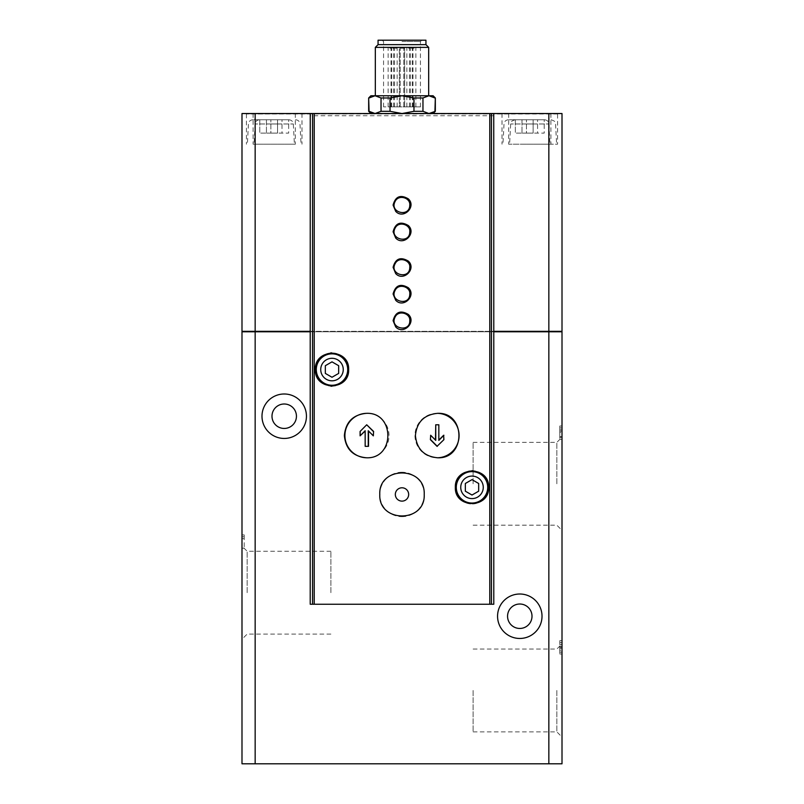 <?xml version="1.0" encoding="UTF-8"?>
<svg xmlns="http://www.w3.org/2000/svg" width="804" height="804" viewBox="0 0 804 804"><rect width="100%" height="100%" fill="white"/><g stroke="black" fill="none" stroke-linecap="round" stroke-linejoin="round"><path stroke-width="0.6" stroke-dasharray="4.02 3.01" d="M241.994 331.771L241.994 763.8L562.006 763.8L562.006 331.771L241.994 331.771M241.994 592.679L241.994 546.107L241.994 592.679M241.994 548.227L241.994 534.901L241.994 548.227L244.215 548.227L241.994 548.227M562.006 648.305L562.006 652.114L562.006 650.205L559.785 650.205L559.785 654.014L559.785 640.677L559.785 644.486L562.006 644.486L562.006 648.305L559.785 648.305L559.785 642.587L559.785 644.486L562.006 644.486L562.006 654.014L562.006 650.205L559.785 650.205L559.785 652.114L559.785 648.305L562.006 648.305M562.006 690.465L562.006 643.893L562.006 690.465M562.006 483.787L562.006 437.215L562.006 483.787M562.006 431.125L559.785 431.125L559.785 427.909L559.785 429.808L562.006 429.808L562.006 425.999L562.006 432.441L559.785 432.441L559.785 425.999L559.785 429.808L562.006 429.808L562.006 427.909L562.006 439.336L562.006 432.441M366.684 457.777A22.221 22.06 -90 0 0 389.035 435.557A22.221 22.06 -90 0 0 366.684 413.336M368.523 446.341L365.438 446.341L365.167 431.004M360.363 435.848L360.363 431.446L366.976 424.783M373.599 435.848L368.523 431.004M437.316 413.336A22.221 22.06 90 0 0 414.964 435.557A22.221 22.06 90 0 0 437.316 457.777M430.401 435.265L435.477 440.11M435.477 424.783L438.562 424.783L438.833 440.11M443.637 435.265L443.637 439.667L437.024 446.341M288.656 119.756L266.436 119.756L288.656 119.756L288.656 133.092L277.551 133.092L288.656 133.092L288.656 119.756M277.551 119.756L259.541 119.756L277.551 119.756L277.551 133.092L266.436 133.092L277.551 133.092L277.551 119.756M537.564 119.756L515.344 119.756L537.564 119.756L537.564 133.092L526.449 133.092L537.564 133.092L537.564 119.756M526.449 119.756L544.459 119.756L508.45 119.756L526.449 119.756L526.449 133.092L515.344 133.092L526.449 133.092L526.449 119.756M281.993 119.756L259.772 119.756L281.993 119.756L281.993 133.092L270.878 133.092L281.993 133.092L281.993 119.756M270.878 119.756L288.887 119.756L252.878 119.756L270.878 119.756L270.878 133.092L259.772 133.092L270.878 133.092L270.878 119.756M544.228 119.756L522.007 119.756L544.228 119.756L544.228 133.092L533.122 133.092L544.228 133.092L544.228 119.756M533.122 119.756L515.113 119.756L533.122 119.756L533.122 133.092L522.007 133.092L533.122 133.092L533.122 119.756M375.056 113.535L370.885 113.535L375.056 113.535L381.036 111.314L390.03 111.314L402 113.535L428.944 113.535L375.056 113.535L402 113.535L413.97 111.314L422.964 111.314L428.944 113.535L433.115 113.535L428.944 113.535L435.336 111.314M368.664 111.314L368.664 97.977M370.885 95.756L402 95.756L390.03 97.977L381.036 97.977L381.036 111.314M390.03 97.977L390.03 111.314M413.97 97.977L402 95.756L428.944 95.756L422.964 97.977L413.97 97.977L413.97 111.314M422.964 97.977L422.964 111.314M435.336 97.977L434.924 111.314M381.036 97.977L375.056 95.756L369.076 97.977M428.944 95.756L433.115 95.756M493.746 113.535L310.254 113.535L493.746 113.535M277.551 113.535L253.099 113.535L277.551 113.535M526.449 113.535L550.901 113.535L526.449 113.535M270.878 113.535L295.329 113.535L270.878 113.535M533.122 113.535L508.671 113.535L533.122 113.535M557.564 113.987L246.436 113.987L557.564 113.535L246.436 113.535L557.564 113.535L557.564 144.207L508.671 144.207L557.564 144.207M562.006 113.535L241.994 113.535L241.994 331.328L562.006 331.328L562.006 113.535M493.787 604.236L310.213 604.236M402 331.771L544.338 331.771L402 331.771M402 331.328L544.338 331.328L402 331.328M271.993 416.221A12.221 12.221 0 0 1 290.324 405.638A12.221 12.221 0 0 1 290.324 426.813A12.221 12.221 0 0 1 271.993 416.221M507.565 616.236A12.221 12.221 0 0 1 525.896 605.653A12.221 12.221 0 0 1 525.896 626.818A12.221 12.221 0 0 1 507.565 616.236M310.213 331.771L493.787 331.771M493.787 115.756L310.213 115.756M310.213 331.328L493.787 331.328M473.114 690.465L473.114 731.871L473.114 690.465M556.84 690.465L556.84 731.871L556.84 690.465M473.114 483.787L473.114 442.381L473.114 483.787M556.84 483.787L556.84 442.381L556.84 483.787M247.16 592.679L247.16 551.273L247.16 592.679M330.886 592.679L330.886 551.273L330.886 592.679M402 95.756L428.673 95.756L402 95.756M404.663 48.2L399.337 48.2L404.663 48.2L404.663 106.872L420.442 106.872L383.558 106.872L399.337 106.872L399.337 48.2L399.337 106.872L404.663 106.872L404.663 48.2M402 41.537L420.442 41.537L402 41.537M378.061 40.2L425.939 40.2M378.061 44.642L425.939 44.642M375.327 47.376L428.673 47.376M402 106.872L400.221 106.872L402 106.872M402 48.2L403.779 48.2L402 48.2M411.226 106.872L409.447 106.872L411.226 106.872M411.226 48.2L413.005 48.2L411.226 48.2M392.774 106.872L390.995 106.872L392.774 106.872M392.774 48.2L394.553 48.2L392.774 48.2M414.1 106.872L412.321 106.872L414.1 106.872M414.1 48.2L412.321 48.2L414.1 48.2M389.9 106.872L391.679 106.872L389.9 106.872M389.9 48.2L391.679 48.2L389.9 48.2M408.653 106.872L406.874 106.872L408.653 106.872M408.653 48.2L410.432 48.2L408.653 48.2M395.347 106.872L393.568 106.872L395.347 106.872M395.347 48.2L397.126 48.2L395.347 48.2M488.671 487.335A16.663 16.663 0 0 0 483.747 475.506M481.968 473.978A16.663 16.663 0 0 0 473.234 470.712M472.059 470.672A16.663 16.663 0 0 0 460.993 474.832M460.3 475.476A16.663 16.663 0 0 0 455.335 487.335M455.335 487.586A16.663 16.663 0 0 0 460.28 499.183M460.662 499.555A16.663 16.663 0 0 0 472.048 504.007M472.42 503.997A16.663 16.663 0 0 0 483.737 499.173M487.375 493.787A16.663 16.663 0 0 0 488.41 490.279M465.335 483.485L465.335 491.184L472.008 495.033L478.671 491.184L478.671 483.485L472.008 479.636L465.335 483.485M343.7 381.418A16.663 16.663 0 0 0 343.71 357.69M343.107 357.127A16.663 16.663 0 0 0 331.951 352.886M330.565 352.946A16.663 16.663 0 0 0 322.404 355.921M320.263 357.72A16.663 16.663 0 0 0 315.329 369.549M315.329 369.649A16.663 16.663 0 0 0 320.243 381.377M322.042 382.925A16.663 16.663 0 0 0 330.866 386.181M331.931 386.221A16.663 16.663 0 0 0 342.926 382.141M325.329 365.699L325.329 373.408L331.992 377.257L338.665 373.408L338.665 365.699L331.992 361.85L325.329 365.699M533.122 144.207L509.615 144.207L533.122 144.207M270.878 144.207L295.329 144.207L270.878 144.207M522.007 119.756L522.007 133.092L522.007 119.756M259.772 119.756L259.772 133.092L259.772 119.756M526.449 144.207L550.901 144.207L526.449 144.207M277.551 144.207L253.099 144.207L277.551 144.207M515.344 119.756L515.344 133.092L515.344 119.756M266.436 119.756L266.436 133.092L266.436 119.756M497.565 616.236A22.221 22.221 0 0 1 530.901 596.99A22.221 22.221 0 0 1 530.901 635.482A22.221 22.221 0 0 1 497.565 616.236M261.993 416.221A22.221 22.221 0 0 1 295.329 396.975A22.221 22.221 0 0 1 295.329 435.466A22.221 22.221 0 0 1 261.993 416.221M424.221 494.209A22.221 22.221 0 0 0 417.909 478.933M417.728 478.752A22.221 22.221 0 0 0 402.02 472.229M401.859 472.229A22.221 22.221 0 0 0 386.453 478.571M386.302 478.722A22.221 22.221 0 0 0 386.292 510.168M386.402 510.279A22.221 22.221 0 0 0 401.769 516.67M401.99 516.67A22.221 22.221 0 0 0 417.698 510.188M417.708 510.168A22.221 22.221 0 0 0 424.221 494.46M408.663 494.45A6.663 6.663 0 0 0 398.663 488.681A6.663 6.663 0 0 0 398.663 500.229A6.663 6.663 0 0 0 408.663 494.45M562.006 436.572L559.785 436.572L559.785 439.336L559.785 432.441M559.785 431.125L559.785 436.572M562.006 439.336L559.785 439.336L562.006 439.336M562.006 437.426L559.785 437.426L562.006 437.426M562.006 647.351L559.785 647.351M562.006 646.396L559.785 646.396L562.006 646.396M244.215 536.801L244.215 534.901L241.994 534.901L244.215 534.901L244.215 548.227L244.215 538.71L241.994 538.71L244.215 538.71L244.215 536.801L241.994 536.801M533.122 123.977L510.671 123.977L533.122 123.977M270.878 123.977L293.329 123.977L270.878 123.977M526.449 123.977L548.901 123.977L526.449 123.977M277.551 123.977L255.099 123.977L277.551 123.977M473.114 731.871L556.84 731.871L562.006 737.027M473.114 649.059L556.84 649.059L562.006 643.893M473.114 525.183L556.84 525.183L562.006 530.349M473.114 442.381L556.84 442.381L562.006 437.215M330.886 551.273L247.16 551.273L241.994 546.107M330.886 634.085L247.16 634.085L241.994 639.25M382.222 40.2L383.558 41.537L383.558 106.872M421.778 40.2L420.442 41.537L420.442 106.872M403.779 106.872L403.779 48.2L403.779 106.872M400.221 106.872L400.221 48.2L400.221 106.872M413.005 106.872L413.005 48.2M409.447 106.872L409.447 48.2M394.553 106.872L394.553 48.2M390.995 106.872L390.995 48.2M415.879 106.872L415.879 48.2M412.321 106.872L412.321 48.2M391.679 106.872L391.679 48.2M388.121 106.872L388.121 48.2M410.432 106.872L410.432 48.2M406.874 106.872L406.874 48.2M397.126 106.872L397.126 48.2M393.568 106.872L393.568 48.2M246.436 113.987L246.436 144.207M508.671 113.535L508.671 144.207M515.113 119.756C509.153 121.816 511.545 122.781 510.671 123.977L509.615 144.207M551.122 119.756C557.092 121.816 554.69 122.781 555.564 123.977L556.619 144.207M295.329 113.535L295.329 144.207M252.878 119.756C250.285 119.997 248.808 121.394 248.436 123.977L247.381 144.207M288.887 119.756C291.48 119.997 292.957 121.394 293.329 123.977L294.385 144.207M502.008 113.535L502.008 144.207M550.901 113.535L550.901 144.207M508.45 119.756C505.857 119.997 504.379 121.394 504.007 123.977L502.952 144.207M544.459 119.756C547.052 119.997 548.529 121.394 548.901 123.977L549.956 144.207M253.099 113.535L253.099 144.207M301.992 113.535L301.992 144.207M259.541 119.756C256.948 119.997 255.471 121.394 255.099 123.977L254.044 144.207M295.55 119.756C298.143 119.997 299.621 121.394 299.992 123.977L301.048 144.207M437.607 413.336L437.024 413.336M437.607 457.777L437.024 457.777M366.393 457.777L366.976 457.777M366.393 413.336L366.976 413.336M562.006 425.999L559.785 425.999M562.006 427.909L559.785 427.909M562.006 654.014L559.785 654.014M562.006 640.677L559.785 640.677M562.006 642.587L559.785 642.587M562.006 652.114L559.785 652.114"/><path stroke-width="1.21" d="M255.159 113.535L255.159 331.328L241.994 331.328L241.994 113.535L310.254 113.535L310.213 331.771L241.994 331.771L241.994 763.8L562.006 763.8L562.006 331.771L548.841 331.771L548.841 763.8M366.684 413.336A22.221 22.06 -90 0 0 344.916 435.557A22.221 22.06 -90 0 0 366.684 457.777M365.167 431.004L360.091 435.848L365.167 430.733L365.167 446.341L368.523 446.341L368.523 431.004M373.327 431.446L366.704 424.783L373.599 431.446L373.327 435.848L373.599 431.446M395.689 211.351L393.086 205.1C395.417 196.397 400.492 194.317 408.301 198.839C416.804 206.568 403.407 219.804 395.689 211.351M395.689 238.024L393.086 231.763C395.417 223.07 400.492 220.979 408.301 225.512C416.804 233.24 403.407 246.476 395.689 238.024M395.689 273.581L393.086 267.33C395.417 258.627 400.492 256.536 408.301 261.069C416.804 268.797 403.407 282.033 395.689 273.581M395.689 300.244L393.086 293.993C395.417 285.289 400.492 283.209 408.301 287.742C416.804 295.47 403.407 308.696 395.689 300.244M395.689 326.916L393.086 320.665C395.417 311.962 400.492 309.872 408.301 314.404C416.804 322.133 403.407 335.368 395.689 326.916M488.671 487.335C489.525 465.828 454.582 465.757 455.335 487.335C454.541 508.892 489.535 508.882 488.671 487.335A16.663 16.663 0 0 1 488.41 490.279M310.213 331.771L310.213 604.236L493.787 604.236L493.787 331.771L548.841 331.771M310.254 113.535L562.006 113.535L562.006 331.328L548.841 331.328L548.841 113.535M348.665 369.549C349.428 347.961 314.475 348.052 315.329 369.549C314.444 391.025 349.428 391.166 348.665 369.549A16.663 16.663 0 0 0 348.665 369.549M379.779 494.45C378.453 523.102 425.527 523.113 424.221 494.46C425.587 465.838 378.463 465.757 379.779 494.45M415.407 435.557C416.763 449.054 424.17 456.461 437.607 457.777C466.029 459.094 466.029 412.01 437.607 413.336C424.17 414.663 416.763 422.07 415.407 435.557M344.363 435.557C345.67 449.044 353.006 456.451 366.393 457.777C395.005 459.104 395.005 412 366.393 413.336C353.006 414.663 345.67 422.07 344.363 435.557M437.316 457.777A22.221 22.06 90 0 0 459.084 435.557A22.221 22.06 90 0 0 437.316 413.336M430.401 439.667L430.673 435.265L430.401 439.667L437.024 446.341L443.908 439.667L443.637 435.265L438.833 440.11M435.477 440.11L435.748 424.783L435.748 440.381L430.673 435.265M338.665 373.408L331.992 377.257L325.329 373.408L325.329 365.699L331.992 361.85L338.665 365.699L338.665 373.408M478.671 491.184L472.008 495.033L465.335 491.184L465.335 483.485L472.008 479.636L478.671 483.485L478.671 491.184M433.115 113.535L435.336 111.314L428.944 113.535L422.964 111.314L413.97 111.314L402 113.535L390.03 111.314L381.036 111.314L375.056 113.535L368.664 111.314L370.885 113.535M390.03 111.314L390.03 97.977L402 95.756L370.885 95.756L368.664 97.977L369.076 111.314L375.056 113.535M390.03 97.977L381.036 97.977L381.036 111.314M422.964 111.314L422.964 97.977L413.97 97.977L413.97 111.314M422.964 97.977L428.944 95.756L433.115 95.756L435.336 97.977L434.924 111.314M369.076 97.977L375.056 95.756L381.036 97.977M428.944 95.756L434.924 97.977L428.944 95.756L402 95.756L413.97 97.977M493.746 113.535L493.787 331.771M261.993 416.221A22.221 22.221 0 0 1 295.329 396.975A22.221 22.221 0 0 1 295.329 435.466A22.221 22.221 0 0 1 261.993 416.221M497.565 616.236A22.221 22.221 0 0 1 530.901 596.99A22.221 22.221 0 0 1 530.901 635.482A22.221 22.221 0 0 1 497.565 616.236M255.159 331.771L255.159 763.8M493.787 331.328L548.841 331.328M255.159 331.328L310.213 331.328M378.061 44.642L425.939 44.642L425.939 40.2L378.061 40.2L378.061 44.642L375.327 47.376L375.327 95.756M425.939 44.642L428.673 47.376L375.327 47.376M483.747 475.506A16.663 16.663 0 0 0 481.968 473.978M473.234 470.712A16.663 16.663 0 0 0 472.059 470.672M460.993 474.832A16.663 16.663 0 0 0 460.3 475.476M483.737 499.173A16.663 16.663 0 0 0 487.375 493.787M488.179 487.335A16.18 16.18 0 0 0 463.918 473.325A16.18 16.18 0 0 0 463.918 501.344A16.18 16.18 0 0 0 488.179 487.335M343.71 357.69A16.663 16.663 0 0 0 343.107 357.127M331.951 352.886A16.663 16.663 0 0 0 330.565 352.946M322.404 355.921A16.663 16.663 0 0 0 320.263 357.72M320.243 381.377A16.663 16.663 0 0 0 322.042 382.925M330.866 386.181A16.663 16.663 0 0 0 331.931 386.221M342.926 382.141A16.663 16.663 0 0 0 343.7 381.418M348.172 369.549A16.18 16.18 0 0 0 323.911 355.539A16.18 16.18 0 0 0 323.911 383.568A16.18 16.18 0 0 0 348.172 369.549M507.565 616.236A12.221 12.221 0 0 1 525.896 605.653A12.221 12.221 0 0 1 525.896 626.818A12.221 12.221 0 0 1 507.565 616.236M271.993 416.221A12.221 12.221 0 0 1 290.324 405.638A12.221 12.221 0 0 1 290.324 426.813A12.221 12.221 0 0 1 271.993 416.221M430.673 439.667L437.296 446.341M443.908 435.265L438.833 440.381L438.833 424.783L435.748 424.783M366.704 424.783L360.091 431.446L360.091 435.848M368.252 446.341L368.252 430.733L373.327 435.848M408.663 494.45A6.663 6.663 0 0 0 398.663 488.681A6.663 6.663 0 0 0 398.663 500.229A6.663 6.663 0 0 0 408.663 494.45M489.777 113.535L489.777 604.236M314.223 113.535L314.223 604.236M343.258 369.549A11.266 11.266 0 0 0 326.364 359.8A11.266 11.266 0 0 0 326.364 379.307A11.266 11.266 0 0 0 343.258 369.549M483.264 487.335A11.266 11.266 0 0 0 466.37 477.586A11.266 11.266 0 0 0 466.37 497.093A11.266 11.266 0 0 0 483.264 487.335M312.545 113.535L312.545 604.236M491.455 113.535L491.455 604.236M487.706 487.335A15.708 15.708 0 0 0 464.149 473.737A15.708 15.708 0 0 0 464.149 500.942A15.708 15.708 0 0 0 487.706 487.335M347.7 369.549A15.708 15.708 0 0 0 324.143 355.951A15.708 15.708 0 0 0 324.143 383.156A15.708 15.708 0 0 0 347.7 369.549M368.664 97.977L368.664 111.314M435.336 97.977L435.336 111.314M428.673 47.376L428.673 95.756M409.779 320.665C410.251 333.007 389.176 328.545 395.065 317.128C398.452 309.6 410.573 313.309 409.779 320.665M409.779 293.993C409.909 306.796 388.895 301.399 395.186 290.244C398.844 282.797 410.723 287.038 409.779 293.993M409.779 267.33C409.909 280.124 388.895 274.727 395.186 263.581C398.844 256.124 410.723 260.365 409.779 267.33M409.779 231.763C409.909 244.567 388.895 239.17 395.186 228.024C398.844 220.567 410.723 224.808 409.779 231.763M409.779 205.1C409.779 217.743 389.216 212.738 395.065 201.573C398.452 194.035 410.573 197.744 409.779 205.1"/></g></svg>
